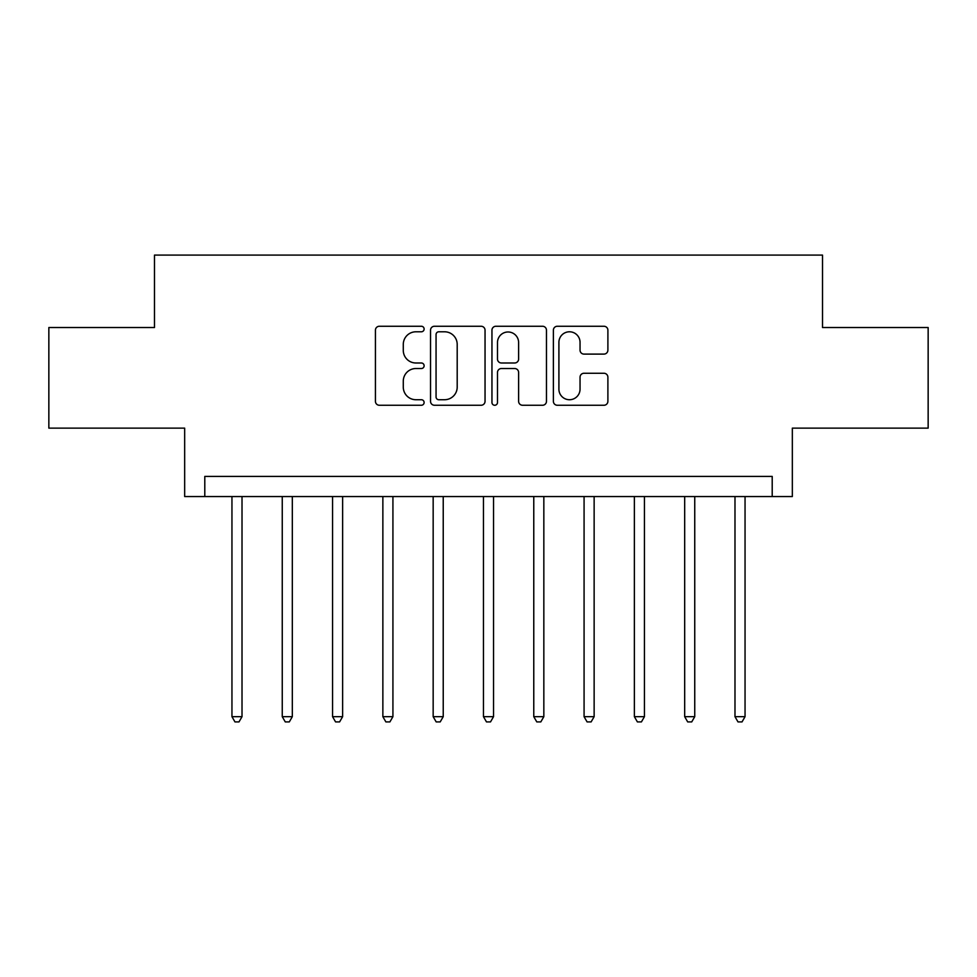 <?xml version="1.0" encoding="UTF-8"?>
<svg xmlns="http://www.w3.org/2000/svg" width="977" height="977" viewBox="0 0 977 977"><rect width="100%" height="100%" fill="white"/><g stroke="black" fill="none" stroke-linecap="round" stroke-linejoin="round"><path stroke-width="1.47" d="M424.116 329.029A2.76 2.76 0 0 0 421.343 326.257L379.381 326.257A3.945 3.945 0 0 0 375.424 330.214L375.424 401.315A3.945 3.945 0 0 0 379.381 405.26L421.343 405.26A2.76 2.76 0 0 0 424.116 402.5A2.76 2.76 0 0 0 421.343 399.727L415.921 399.727A12.64 12.64 0 0 1 403.281 387.087L403.281 381.164A12.64 12.64 0 0 1 415.921 368.524L421.343 368.524A2.76 2.76 0 0 0 424.116 365.764A2.76 2.76 0 0 0 421.343 362.992L415.921 362.992A12.64 12.64 0 0 1 403.281 350.352L403.281 344.429A12.64 12.64 0 0 1 415.921 331.789L421.343 331.789A2.76 2.76 0 0 0 424.116 329.029M603.945 354.101A3.945 3.945 0 0 0 607.889 350.157L607.889 330.214A3.945 3.945 0 0 0 603.945 326.257L557.33 326.257A3.945 3.945 0 0 0 553.385 330.214L553.385 401.315A3.945 3.945 0 0 0 557.33 405.26L603.945 405.26A3.945 3.945 0 0 0 607.889 401.315L607.889 377.22A3.945 3.945 0 0 0 603.945 373.263L583.99 373.263A3.945 3.945 0 0 0 580.045 377.22L580.045 389.164A10.564 10.564 0 0 1 569.481 399.727A10.564 10.564 0 0 1 558.905 389.164L558.905 342.353A10.564 10.564 0 0 1 569.481 331.789A10.564 10.564 0 0 1 580.045 342.353L580.045 350.157A3.945 3.945 0 0 0 583.99 354.101L603.945 354.101M772.209 496.548L792.335 496.548L792.335 428.134L928.15 428.134L928.15 327.527L822.512 327.527L822.512 255.095L154.488 255.095L154.488 327.527L48.85 327.527L48.85 428.134L184.665 428.134L184.665 496.548L772.209 496.548L772.209 476.422L204.791 476.422L204.791 496.548M485.044 330.214A3.945 3.945 0 0 0 481.099 326.257L434.484 326.257A3.945 3.945 0 0 0 430.527 330.214L430.527 401.315A3.945 3.945 0 0 0 434.484 405.26L481.099 405.26A3.945 3.945 0 0 0 485.044 401.315L485.044 330.214M495.901 326.257L542.516 326.257A3.945 3.945 0 0 1 546.473 330.214L546.473 401.315A3.945 3.945 0 0 1 542.516 405.26L522.573 405.26A3.945 3.945 0 0 1 518.616 401.315L518.616 372.481A3.945 3.945 0 0 0 514.671 368.524L501.433 368.524A3.945 3.945 0 0 0 497.488 372.481L497.488 402.5A2.76 2.76 0 0 1 494.716 405.26A2.76 2.76 0 0 1 491.956 402.5L491.956 330.214A3.945 3.945 0 0 1 495.901 326.257M438.832 331.789A2.76 2.76 0 0 0 436.06 334.549L436.06 396.967A2.76 2.76 0 0 0 438.832 399.727L444.559 399.727A12.64 12.64 0 0 0 457.199 387.087L457.199 344.429A12.64 12.64 0 0 0 444.559 331.789L438.832 331.789M518.616 342.548A10.564 10.564 0 0 0 508.052 331.985A10.564 10.564 0 0 0 497.488 342.548L497.488 359.047A3.945 3.945 0 0 0 501.433 362.992L514.671 362.992A3.945 3.945 0 0 0 518.616 359.047L518.616 342.548M231.952 496.548L231.952 716.678L242.015 716.678L242.015 496.548M242.015 716.678L238.999 721.905L234.969 721.905L231.952 716.678M282.255 496.548L282.255 716.678L292.318 716.678L292.318 496.548M292.318 716.678L289.302 721.905L285.272 721.905L282.255 716.678M332.559 496.548L332.559 716.678L342.622 716.678L342.622 496.548M342.622 716.678L339.605 721.905L335.575 721.905L332.559 716.678M382.862 496.548L382.862 716.678L392.925 716.678L392.925 496.548M392.925 716.678L389.908 721.905L385.878 721.905L382.862 716.678M433.165 496.548L433.165 716.678L443.228 716.678L443.228 496.548M443.228 716.678L440.212 721.905L436.182 721.905L433.165 716.678M483.468 496.548L483.468 716.678L493.532 716.678L493.532 496.548M493.532 716.678L490.515 721.905L486.485 721.905L483.468 716.678M533.772 496.548L533.772 716.678L543.835 716.678L543.835 496.548M543.835 716.678L540.818 721.905L536.788 721.905L533.772 716.678M584.075 496.548L584.075 716.678L594.138 716.678L594.138 496.548M594.138 716.678L591.122 721.905L587.092 721.905L584.075 716.678M634.378 496.548L634.378 716.678L644.441 716.678L644.441 496.548M644.441 716.678L641.425 721.905L637.395 721.905L634.378 716.678M684.682 496.548L684.682 716.678L694.745 716.678L694.745 496.548M694.745 716.678L691.728 721.905L687.698 721.905L684.682 716.678M734.985 496.548L734.985 716.678L745.048 716.678L745.048 496.548M745.048 716.678L742.032 721.905L738.001 721.905L734.985 716.678"/></g></svg>
